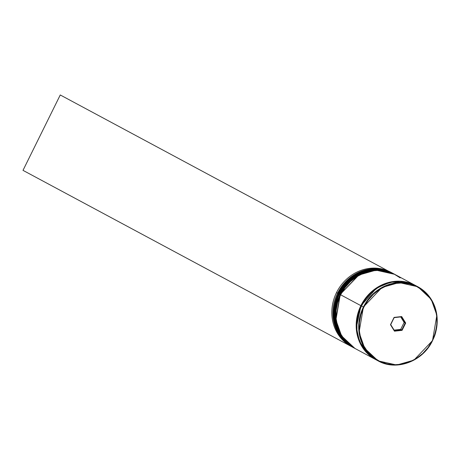 <?xml version="1.0" encoding="UTF-8"?>
<svg xmlns="http://www.w3.org/2000/svg" width="460" height="460" viewBox="0 0 460 460"><rect width="100%" height="100%" fill="white"/><g stroke="black" fill="none" stroke-linecap="round" stroke-linejoin="round"><path stroke-width="0.69" d="M338.796 293.762L338.456 293.601M338.336 293.543L356.943 274.005L374.078 269.123L392.765 273.298A42.05 38.416 118.2 0 0 338.33 293.555L338.451 293.618A42.05 38.416 -61.8 0 1 392.886 273.361L374.198 269.186L357.063 274.068L338.33 293.555A42.05 38.416 118.2 0 0 352.998 347.403A42.05 38.416 118.2 0 0 353.061 347.432M393.058 273.453L392.886 273.361A42.05 38.416 -61.8 0 1 393.058 273.453L392.765 273.298A42.05 38.416 118.2 0 1 392.828 273.326M353.119 347.467A42.05 38.416 -61.8 0 1 338.451 293.618L334.098 319.004L339.756 334.92L352.998 347.403L339.635 334.857L333.977 318.941L338.249 293.509C347.915 272.648 374.434 262.758 392.765 273.298M340.601 294.733L340.268 294.572M354.93 348.438L354.93 348.438A42.05 38.416 -61.8 0 1 340.256 294.59L335.909 319.976L341.561 335.892L354.93 348.438L341.441 335.829L335.788 319.913L340.061 294.48L358.748 274.976L375.889 270.095L394.577 274.263A42.05 38.416 118.2 0 0 340.135 294.526L340.256 294.59A42.05 38.416 -61.8 0 1 394.697 274.332L376.01 270.158L358.869 275.04L340.135 294.526A42.05 38.416 118.2 0 0 354.809 348.369A42.05 38.416 118.2 0 0 354.867 348.404M394.864 274.424L394.697 274.332A42.05 38.416 -61.8 0 1 394.864 274.424L394.577 274.263A42.05 38.416 118.2 0 1 394.634 274.298M340.135 294.526L340.061 294.48C349.726 273.619 376.245 263.724 394.577 274.263M418.985 287.776L414.414 285.142M402.948 282.595L408.256 283.665M374.837 358.886L379.569 361.249M432.515 340.601L436.862 315.215L431.21 299.299L417.847 286.752L399.153 282.584L382.018 287.46L363.406 307.01L363.803 307.211C367.833 295.602 390.937 274.654 416.565 286.476C441.68 299.322 439.145 330.263 432.36 340.532L435.309 332.913L436.822 324.955L436.85 316.952L435.39 309.212L432.492 302.036L428.272 295.699L422.895 290.45L416.565 286.476L409.521 283.946L402.04 282.952L394.404 283.527L386.912 285.648L379.845 289.242L373.485 294.17L368.069 300.236L363.803 307.211L360.858 314.824L359.341 322.788L359.312 330.792L360.772 338.531L363.67 345.707L367.891 352.044L373.267 357.293L379.603 361.261L386.641 363.797L394.128 364.791L401.758 364.216L409.25 362.089L416.317 358.495L422.677 353.573L428.099 347.507L432.36 340.532C428.335 352.136 405.225 373.083 379.603 361.261C354.482 348.421 357.017 317.48 363.803 307.211L363.406 307.01A42.05 38.416 -61.8 0 1 417.847 286.752A42.05 38.416 -61.8 0 1 432.515 340.601L413.902 360.151L396.767 365.033L378.08 360.858A42.05 38.416 -61.8 0 1 363.406 307.01L361.474 305.975L363.406 307.01L359.059 332.396L364.711 348.312L378.08 360.858L376.148 359.823A42.05 38.416 118.2 0 1 361.474 305.975L358.507 313.651L356.977 321.678L356.948 329.751L358.426 337.548L361.341 344.781L365.596 351.17L371.019 356.466L376.24 359.875M392.041 272.906A42.05 38.416 -61.8 0 1 392.403 273.102A42.05 38.416 118.2 0 0 337.605 293.164A42.05 38.416 -61.8 0 1 392.041 272.906L390.96 272.326A42.05 38.416 118.2 0 0 336.519 292.583A42.05 38.416 -61.8 0 1 391.5 272.619M337.605 293.164L336.519 292.583L337.605 293.164A42.05 38.416 118.2 0 0 352.636 347.208A42.05 38.416 -61.8 0 1 352.274 347.012A42.05 38.416 -61.8 0 1 337.605 293.164M339.411 294.135L340.066 294.463L339.411 294.135A42.05 38.416 -61.8 0 1 393.852 273.878A42.05 38.416 -61.8 0 1 394.209 274.074A42.05 38.416 118.2 0 0 339.411 294.135L338.807 293.813L339.411 294.135A42.05 38.416 118.2 0 0 354.447 348.174A42.05 38.416 -61.8 0 1 354.085 347.984A42.05 38.416 -61.8 0 1 339.411 294.135M393.547 273.717A42.05 38.416 118.2 0 0 393.248 273.556A42.05 38.416 118.2 0 0 338.807 293.813A42.05 38.416 118.2 0 0 353.481 347.662A42.05 38.416 118.2 0 0 353.786 347.823M415.311 285.395L395.059 274.522A42.05 38.416 118.2 0 0 340.618 294.785L360.876 305.653A42.05 38.416 -61.8 0 1 415.311 285.395A42.05 38.416 -61.8 0 1 415.61 285.556M378.08 360.858C396.353 371.375 422.861 361.502 432.544 340.613C441.669 317.457 436.77 299.506 417.847 286.752L415.915 285.717A42.05 38.416 118.2 0 0 361.474 305.975L365.775 298.948L371.237 292.83L377.648 287.868L384.773 284.24L392.322 282.101L400.022 281.52L407.56 282.526L416.018 285.775M368.788 354.556L359.565 341.613L356.373 327.549L361.014 305.722L361.485 305.952L361.014 305.722L376.539 288.058L390.69 282.141L407.479 282.503L399.401 281.359L391.736 281.94L384.215 284.073L377.119 287.684L370.731 292.629L365.292 298.718L361.014 305.722L358.053 313.363L356.529 321.362L356.506 329.394L357.972 337.168L360.881 344.367L365.113 350.733L368.805 354.568M402.08 330.349L394.467 331.183L390.471 324.702L394.082 317.394L401.695 316.56L405.691 323.035L402.08 330.349L405.691 323.035L401.695 316.56L401.402 316.842L405.208 323.012L404.127 322.431L400.723 316.917L404.127 322.431L405.208 323.012L401.77 329.975L400.683 329.394L404.127 322.431L400.683 329.394L401.77 329.975L394.519 330.769L390.712 324.599L394.151 317.636L401.402 316.842L405.208 323.012L405.691 323.035L405.208 323.012L401.77 329.975L402.08 330.349L401.77 329.975L394.519 330.769L394.467 331.183L402.08 330.349M400.188 277.886L393.806 273.884L386.705 271.331L379.161 270.325L371.467 270.905L363.912 273.05L356.793 276.673L350.376 281.635L344.919 287.753L340.618 294.785L360.876 305.653A42.05 38.416 -61.8 0 0 375.544 359.501A42.05 38.416 -61.8 0 0 375.837 359.657L370.415 356.138L364.993 350.848L360.743 344.459L357.822 337.226L356.345 329.423L356.373 321.356L357.903 313.329L360.876 305.653L365.171 298.62L370.633 292.508L377.045 287.54L384.169 283.918L391.719 281.773L399.418 281.198L406.962 282.198L415.621 285.562M355.384 348.68L350.163 345.27L344.741 339.974L340.486 333.586L337.565 326.358L336.093 318.556L336.122 310.488L337.646 302.461L340.618 294.785A42.05 38.416 118.2 0 0 355.292 348.634L375.544 359.501M393.352 273.614L384.893 270.359L377.355 269.359L369.656 269.934L362.106 272.078L354.982 275.701L348.571 280.669L343.108 286.781L338.807 293.813L335.84 301.49L334.311 309.517L334.282 317.584L335.76 325.387L338.675 332.62L342.93 339.003L348.352 344.298L353.573 347.708M351.739 346.719A42.05 38.416 -61.8 0 1 336.519 292.583A42.05 38.416 118.2 0 0 351.193 346.432L352.274 347.012M394.116 330.113L400.683 329.394L394.116 330.113M351.693 346.702L23 170.355L351.693 346.702M388.183 270.986L60.26 94.967L23 170.355L60.26 94.967L388.183 270.986M401.402 316.842L394.082 317.394L401.402 316.842M394.151 317.636L390.471 324.702L394.151 317.636M390.712 324.599L394.467 331.183L390.712 324.599M338.249 293.509C329.118 316.647 334.035 334.61 352.998 347.403M340.061 294.48C330.93 317.618 335.846 335.581 354.809 348.369M402.81 282.589L408.216 283.653M393.852 273.878L393.248 273.556M354.085 347.984L353.481 347.662"/></g></svg>
